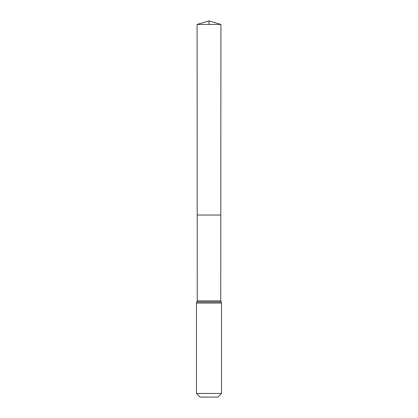 <?xml version="1.0" encoding="UTF-8"?>
<svg xmlns="http://www.w3.org/2000/svg" width="418" height="418" viewBox="0 0 418 418"><rect width="100%" height="100%" fill="white"/><g stroke="black" fill="none" stroke-linecap="round" stroke-linejoin="round"><path stroke-width="0.63" d="M196.46 393.453L221.54 393.453L217.893 397.1L200.107 397.1L196.46 393.453L196.46 303.05L197.259 300.876L220.741 300.876L220.913 24.443L197.087 24.443L209 20.9L209 24.443M197.259 300.876L197.207 215.04L220.793 215.04L197.207 215.04L197.087 24.443M221.54 393.453L221.54 303.05L220.741 300.876M209 215.04L220.793 215.04L220.913 24.443L209 20.9L220.913 24.443M196.46 303.05L221.54 303.05M196.862 301.963L221.138 301.963"/></g></svg>
